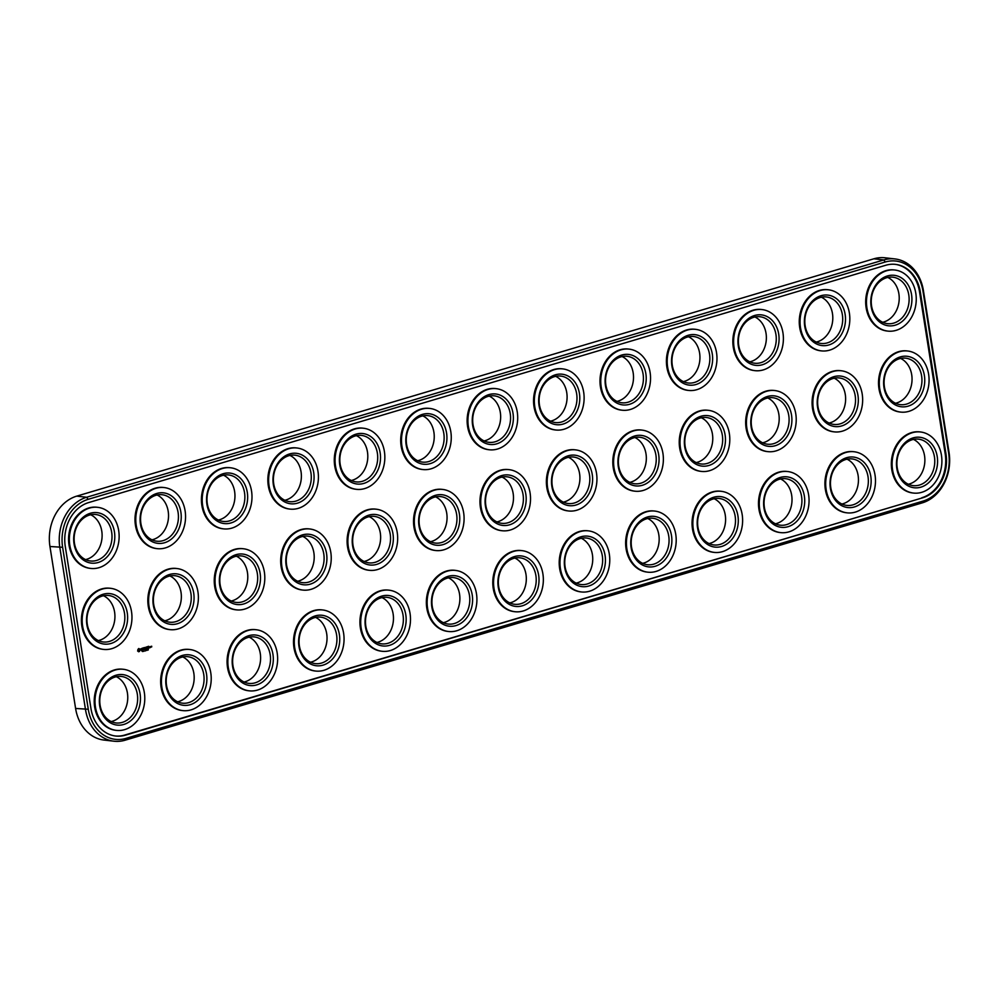 <?xml version="1.0" encoding="UTF-8"?>
<svg xmlns="http://www.w3.org/2000/svg" width="999" height="999" viewBox="0 0 999 999"><rect width="100%" height="100%" fill="white"/><g stroke="black" fill="none" stroke-linecap="round" stroke-linejoin="round"><path stroke-width="1.5" d="M125.137 740.197L922.252 502.872A41.771 33.716 96.5 0 0 949.05 452.497L923.401 290.534A41.771 33.716 96.5 0 0 894.929 258.928A41.771 33.716 96.5 0 0 883.778 259.94L86.651 497.252A41.771 33.716 96.5 0 0 59.853 547.639L85.502 709.59A41.771 33.716 96.5 0 0 113.973 741.208A41.771 33.716 96.5 0 0 125.137 740.197L125.999 738.386L923.113 501.073A39.773 32.093 96.5 0 0 948.638 453.109L922.976 291.146A39.773 32.093 96.5 0 0 885.251 262.013L88.137 499.338A39.773 32.093 96.5 0 0 62.625 547.29L88.274 709.253A39.773 32.093 96.5 0 0 125.999 738.386M894.929 258.928L885.027 257.792A41.771 33.716 96.5 0 0 873.863 258.803L76.748 496.128A41.771 33.716 96.5 0 0 49.95 546.503L75.599 708.466A41.771 33.716 96.5 0 0 104.071 740.072L113.973 741.208M125.487 735.152L922.601 497.827A36.426 29.396 96.5 0 0 945.978 453.896L920.329 291.933A36.426 29.396 96.5 0 0 895.504 264.373A36.426 29.396 96.5 0 0 885.763 265.259L88.649 502.572A36.426 29.396 96.5 0 0 65.285 546.503L90.934 708.466A36.426 29.396 96.5 0 0 115.759 736.038A36.426 29.396 96.5 0 0 125.487 735.152L124.7 735.064A36.426 29.396 96.5 0 1 115.36 735.988M900.623 358.429A23.389 18.881 -83.5 0 1 911.862 382.417A23.389 18.881 -83.5 0 1 895.491 403.259M847.027 459.178A23.389 18.881 -83.5 0 1 858.266 483.179A23.389 18.881 -83.5 0 1 841.895 504.02M913.448 439.398A23.389 18.881 -83.5 0 1 924.687 463.399A23.389 18.881 -83.5 0 1 908.316 484.24M887.799 277.447A23.389 18.881 -83.5 0 1 899.038 301.436A23.389 18.881 -83.5 0 1 882.666 322.277M834.202 378.196A23.389 18.881 -83.5 0 1 845.441 402.197A23.389 18.881 -83.5 0 1 829.07 423.039M821.378 297.215A23.389 18.881 -83.5 0 1 832.617 321.216A23.389 18.881 -83.5 0 1 816.245 342.058M369.218 516.633A23.389 18.881 -83.5 0 1 380.457 540.634A23.389 18.881 -83.5 0 1 364.086 561.475M302.784 536.413A23.389 18.881 -83.5 0 1 314.023 560.414A23.389 18.881 -83.5 0 1 297.652 581.243M382.043 597.614A23.389 18.881 -83.5 0 1 393.281 621.615A23.389 18.881 -83.5 0 1 376.91 642.457M780.594 478.958A23.389 18.881 -83.5 0 1 791.832 502.959A23.389 18.881 -83.5 0 1 775.461 523.788M315.609 617.394A23.389 18.881 -83.5 0 1 326.848 641.395A23.389 18.881 -83.5 0 1 310.477 662.225M754.944 316.995A23.389 18.881 -83.5 0 1 766.183 340.996A23.389 18.881 -83.5 0 1 749.812 361.825M767.769 397.977A23.389 18.881 -83.5 0 1 779.008 421.978A23.389 18.881 -83.5 0 1 762.637 442.807M356.381 435.651A23.389 18.881 -83.5 0 1 367.62 459.652A23.389 18.881 -83.5 0 1 351.261 480.494M289.96 455.432A23.389 18.881 -83.5 0 1 301.198 479.433A23.389 18.881 -83.5 0 1 284.827 500.262M182.755 656.942A23.389 18.881 -83.5 0 1 193.993 680.943A23.389 18.881 -83.5 0 1 177.622 701.785M116.334 676.723A23.389 18.881 -83.5 0 1 127.572 700.724A23.389 18.881 -83.5 0 1 111.201 721.553M169.93 575.961A23.389 18.881 -83.5 0 1 181.169 599.962A23.389 18.881 -83.5 0 1 164.798 620.804M236.363 556.193A23.389 18.881 -83.5 0 1 247.602 580.182A23.389 18.881 -83.5 0 1 231.231 601.023M90.684 514.76A23.389 18.881 -83.5 0 1 101.923 538.761A23.389 18.881 -83.5 0 1 85.552 559.602M249.188 637.175A23.389 18.881 -83.5 0 1 260.427 661.163A23.389 18.881 -83.5 0 1 244.056 682.005M448.464 577.834A23.389 18.881 -83.5 0 1 459.702 601.835A23.389 18.881 -83.5 0 1 443.331 622.677M103.509 595.741A23.389 18.881 -83.5 0 1 114.748 619.742A23.389 18.881 -83.5 0 1 98.377 640.571M157.105 494.98A23.389 18.881 -83.5 0 1 168.344 518.981A23.389 18.881 -83.5 0 1 151.973 539.822M435.639 496.865A23.389 18.881 -83.5 0 1 446.878 520.854A23.389 18.881 -83.5 0 1 430.507 541.695M223.539 475.212A23.389 18.881 -83.5 0 1 234.777 499.2A23.389 18.881 -83.5 0 1 218.406 520.042M422.814 415.884A23.389 18.881 -83.5 0 1 434.053 439.872A23.389 18.881 -83.5 0 1 417.682 460.714M502.06 477.085A23.389 18.881 -83.5 0 1 513.299 501.086A23.389 18.881 -83.5 0 1 496.94 521.915M568.493 457.305A23.389 18.881 -83.5 0 1 579.732 481.306A23.389 18.881 -83.5 0 1 563.361 502.135M514.897 558.066A23.389 18.881 -83.5 0 1 526.136 582.055A23.389 18.881 -83.5 0 1 509.765 602.897M581.318 538.286A23.389 18.881 -83.5 0 1 592.557 562.287A23.389 18.881 -83.5 0 1 576.186 583.116M647.739 518.506A23.389 18.881 -83.5 0 1 658.978 542.507A23.389 18.881 -83.5 0 1 642.619 563.349M714.173 498.738A23.389 18.881 -83.5 0 1 725.411 522.727A23.389 18.881 -83.5 0 1 709.04 543.568M489.235 396.103A23.389 18.881 -83.5 0 1 500.474 420.104A23.389 18.881 -83.5 0 1 484.103 440.934M555.669 376.323A23.389 18.881 -83.5 0 1 566.908 400.324A23.389 18.881 -83.5 0 1 550.536 421.166M622.09 356.543A23.389 18.881 -83.5 0 1 633.329 380.544A23.389 18.881 -83.5 0 1 616.957 401.386M688.523 336.775A23.389 18.881 -83.5 0 1 699.762 360.764A23.389 18.881 -83.5 0 1 683.391 381.606M701.348 417.757A23.389 18.881 -83.5 0 1 712.587 441.745A23.389 18.881 -83.5 0 1 696.216 462.587M634.914 437.525A23.389 18.881 -83.5 0 1 646.153 461.526A23.389 18.881 -83.5 0 1 629.782 482.367M922.601 497.827L124.7 735.064M921.827 497.739A36.426 29.396 96.5 0 0 945.191 453.808L919.542 291.845A36.426 29.396 96.5 0 0 895.116 264.323M896.827 403.808A23.389 18.881 -83.5 0 1 884.602 377.048A23.389 18.881 -83.5 0 1 905.668 358.166A23.389 18.881 -83.5 0 1 921.765 383.554A23.389 18.881 -83.5 0 1 900.349 404.645A23.389 18.881 -83.5 0 1 896.827 403.808M843.218 504.57A23.389 18.881 -83.5 0 1 830.993 477.797A23.389 18.881 -83.5 0 1 852.072 458.928A23.389 18.881 -83.5 0 1 868.168 484.315A23.389 18.881 -83.5 0 1 846.752 505.407A23.389 18.881 -83.5 0 1 843.218 504.57M909.652 484.79A23.389 18.881 -83.5 0 1 897.427 458.029A23.389 18.881 -83.5 0 1 918.493 439.148A23.389 18.881 -83.5 0 1 934.589 464.535A23.389 18.881 -83.5 0 1 913.173 485.626A23.389 18.881 -83.5 0 1 909.652 484.79M883.99 322.827A23.389 18.881 -83.5 0 1 871.765 296.066A23.389 18.881 -83.5 0 1 892.844 277.185A23.389 18.881 -83.5 0 1 908.94 302.572A23.389 18.881 -83.5 0 1 887.524 323.664A23.389 18.881 -83.5 0 1 883.99 322.827M830.394 423.588A23.389 18.881 -83.5 0 1 818.169 396.815A23.389 18.881 -83.5 0 1 839.247 377.947A23.389 18.881 -83.5 0 1 855.344 403.334A23.389 18.881 -83.5 0 1 833.928 424.425A23.389 18.881 -83.5 0 1 830.394 423.588M817.569 342.607A23.389 18.881 -83.5 0 1 805.344 315.834A23.389 18.881 -83.5 0 1 826.423 296.965A23.389 18.881 -83.5 0 1 842.519 322.352A23.389 18.881 -83.5 0 1 821.103 343.444A23.389 18.881 -83.5 0 1 817.569 342.607M365.409 562.025A23.389 18.881 -83.5 0 1 353.184 535.252A23.389 18.881 -83.5 0 1 374.263 516.383A23.389 18.881 -83.5 0 1 390.359 541.77A23.389 18.881 -83.5 0 1 368.943 562.862A23.389 18.881 -83.5 0 1 365.409 562.025M298.988 581.805A23.389 18.881 -83.5 0 1 286.763 555.032A23.389 18.881 -83.5 0 1 307.829 536.151A23.389 18.881 -83.5 0 1 323.926 561.538A23.389 18.881 -83.5 0 1 302.51 582.642A23.389 18.881 -83.5 0 1 298.988 581.805M378.234 643.006A23.389 18.881 -83.5 0 1 366.009 616.233A23.389 18.881 -83.5 0 1 387.088 597.352A23.389 18.881 -83.5 0 1 403.184 622.752A23.389 18.881 -83.5 0 1 381.768 643.843A23.389 18.881 -83.5 0 1 378.234 643.006M776.797 524.35A23.389 18.881 -83.5 0 1 764.572 497.577A23.389 18.881 -83.5 0 1 785.639 478.696A23.389 18.881 -83.5 0 1 801.735 504.083A23.389 18.881 -83.5 0 1 780.319 525.187A23.389 18.881 -83.5 0 1 776.797 524.35M311.813 662.787A23.389 18.881 -83.5 0 1 299.588 636.013A23.389 18.881 -83.5 0 1 320.654 617.132A23.389 18.881 -83.5 0 1 336.75 642.519A23.389 18.881 -83.5 0 1 315.334 663.623A23.389 18.881 -83.5 0 1 311.813 662.787M751.148 362.387A23.389 18.881 -83.5 0 1 738.923 335.614A23.389 18.881 -83.5 0 1 759.989 316.733A23.389 18.881 -83.5 0 1 776.086 342.133A23.389 18.881 -83.5 0 1 754.67 363.224A23.389 18.881 -83.5 0 1 751.148 362.387M763.973 443.369A23.389 18.881 -83.5 0 1 751.748 416.595A23.389 18.881 -83.5 0 1 772.814 397.714A23.389 18.881 -83.5 0 1 788.91 423.101A23.389 18.881 -83.5 0 1 767.494 444.205A23.389 18.881 -83.5 0 1 763.973 443.369M352.585 481.043A23.389 18.881 -83.5 0 1 340.359 454.27A23.389 18.881 -83.5 0 1 361.438 435.402A23.389 18.881 -83.5 0 1 377.522 460.789A23.389 18.881 -83.5 0 1 356.119 481.88A23.389 18.881 -83.5 0 1 352.585 481.043M286.151 500.824A23.389 18.881 -83.5 0 1 273.926 474.05A23.389 18.881 -83.5 0 1 295.005 455.169A23.389 18.881 -83.5 0 1 311.101 480.556A23.389 18.881 -83.5 0 1 289.685 501.66A23.389 18.881 -83.5 0 1 286.151 500.824M178.958 702.334A23.389 18.881 -83.5 0 1 166.733 675.561A23.389 18.881 -83.5 0 1 187.8 656.693A23.389 18.881 -83.5 0 1 203.896 682.08A23.389 18.881 -83.5 0 1 182.48 703.171A23.389 18.881 -83.5 0 1 178.958 702.334M112.525 722.115A23.389 18.881 -83.5 0 1 100.3 695.341A23.389 18.881 -83.5 0 1 121.379 676.46A23.389 18.881 -83.5 0 1 137.475 701.847A23.389 18.881 -83.5 0 1 116.059 722.951A23.389 18.881 -83.5 0 1 112.525 722.115M166.134 621.353A23.389 18.881 -83.5 0 1 153.908 594.58A23.389 18.881 -83.5 0 1 174.975 575.711A23.389 18.881 -83.5 0 1 191.071 601.098A23.389 18.881 -83.5 0 1 169.655 622.19A23.389 18.881 -83.5 0 1 166.134 621.353M232.555 601.573A23.389 18.881 -83.5 0 1 220.329 574.812A23.389 18.881 -83.5 0 1 241.408 555.931A23.389 18.881 -83.5 0 1 257.505 581.318A23.389 18.881 -83.5 0 1 236.089 602.409A23.389 18.881 -83.5 0 1 232.555 601.573M86.876 560.152A23.389 18.881 -83.5 0 1 74.65 533.379A23.389 18.881 -83.5 0 1 95.729 514.51A23.389 18.881 -83.5 0 1 111.826 539.897A23.389 18.881 -83.5 0 1 90.41 560.988A23.389 18.881 -83.5 0 1 86.876 560.152M245.379 682.554A23.389 18.881 -83.5 0 1 233.154 655.794A23.389 18.881 -83.5 0 1 254.233 636.912A23.389 18.881 -83.5 0 1 270.329 662.3A23.389 18.881 -83.5 0 1 248.913 683.391A23.389 18.881 -83.5 0 1 245.379 682.554M444.667 623.226A23.389 18.881 -83.5 0 1 432.442 596.465A23.389 18.881 -83.5 0 1 453.509 577.584A23.389 18.881 -83.5 0 1 469.605 602.971A23.389 18.881 -83.5 0 1 448.189 624.063A23.389 18.881 -83.5 0 1 444.667 623.226M99.7 641.133A23.389 18.881 -83.5 0 1 87.475 614.36A23.389 18.881 -83.5 0 1 108.554 595.479A23.389 18.881 -83.5 0 1 124.65 620.879A23.389 18.881 -83.5 0 1 103.234 641.97A23.389 18.881 -83.5 0 1 99.7 641.133M153.309 540.372A23.389 18.881 -83.5 0 1 141.084 513.611A23.389 18.881 -83.5 0 1 162.15 494.73A23.389 18.881 -83.5 0 1 178.247 520.117A23.389 18.881 -83.5 0 1 156.831 541.208A23.389 18.881 -83.5 0 1 153.309 540.372M431.83 542.245A23.389 18.881 -83.5 0 1 419.605 515.484A23.389 18.881 -83.5 0 1 440.684 496.603A23.389 18.881 -83.5 0 1 456.78 521.99A23.389 18.881 -83.5 0 1 435.364 543.081A23.389 18.881 -83.5 0 1 431.83 542.245M219.73 520.604A23.389 18.881 -83.5 0 1 207.505 493.831A23.389 18.881 -83.5 0 1 228.584 474.95A23.389 18.881 -83.5 0 1 244.68 500.337A23.389 18.881 -83.5 0 1 223.264 521.441A23.389 18.881 -83.5 0 1 219.73 520.604M419.006 461.263A23.389 18.881 -83.5 0 1 406.78 434.503A23.389 18.881 -83.5 0 1 427.859 415.621A23.389 18.881 -83.5 0 1 443.956 441.009A23.389 18.881 -83.5 0 1 422.54 462.1A23.389 18.881 -83.5 0 1 419.006 461.263M498.264 522.477A23.389 18.881 -83.5 0 1 486.038 495.704A23.389 18.881 -83.5 0 1 507.117 476.823A23.389 18.881 -83.5 0 1 523.201 502.21A23.389 18.881 -83.5 0 1 501.798 523.314A23.389 18.881 -83.5 0 1 498.264 522.477M564.685 502.697A23.389 18.881 -83.5 0 1 552.459 475.924A23.389 18.881 -83.5 0 1 573.538 457.043A23.389 18.881 -83.5 0 1 589.635 482.442A23.389 18.881 -83.5 0 1 568.219 503.533A23.389 18.881 -83.5 0 1 564.685 502.697M511.088 603.446A23.389 18.881 -83.5 0 1 498.863 576.685A23.389 18.881 -83.5 0 1 519.942 557.804A23.389 18.881 -83.5 0 1 536.038 583.191A23.389 18.881 -83.5 0 1 514.622 604.283A23.389 18.881 -83.5 0 1 511.088 603.446M577.509 583.678A23.389 18.881 -83.5 0 1 565.284 556.905A23.389 18.881 -83.5 0 1 586.363 538.024A23.389 18.881 -83.5 0 1 602.459 563.411A23.389 18.881 -83.5 0 1 581.043 584.515A23.389 18.881 -83.5 0 1 577.509 583.678M643.943 563.898A23.389 18.881 -83.5 0 1 631.718 537.125A23.389 18.881 -83.5 0 1 652.797 518.256A23.389 18.881 -83.5 0 1 668.88 543.643A23.389 18.881 -83.5 0 1 647.477 564.735A23.389 18.881 -83.5 0 1 643.943 563.898M710.364 544.118A23.389 18.881 -83.5 0 1 698.139 517.357A23.389 18.881 -83.5 0 1 719.218 498.476A23.389 18.881 -83.5 0 1 735.314 523.863A23.389 18.881 -83.5 0 1 713.898 544.954A23.389 18.881 -83.5 0 1 710.364 544.118M485.439 441.496A23.389 18.881 -83.5 0 1 473.214 414.722A23.389 18.881 -83.5 0 1 494.28 395.841A23.389 18.881 -83.5 0 1 510.377 421.228A23.389 18.881 -83.5 0 1 488.961 442.332A23.389 18.881 -83.5 0 1 485.439 441.496M551.86 421.715A23.389 18.881 -83.5 0 1 539.635 394.942A23.389 18.881 -83.5 0 1 560.714 376.074A23.389 18.881 -83.5 0 1 576.81 401.461A23.389 18.881 -83.5 0 1 555.394 422.552A23.389 18.881 -83.5 0 1 551.86 421.715M618.294 401.935A23.389 18.881 -83.5 0 1 606.068 375.174A23.389 18.881 -83.5 0 1 627.135 356.293A23.389 18.881 -83.5 0 1 643.231 381.68A23.389 18.881 -83.5 0 1 621.815 402.772A23.389 18.881 -83.5 0 1 618.294 401.935M684.715 382.167A23.389 18.881 -83.5 0 1 672.489 355.394A23.389 18.881 -83.5 0 1 693.568 336.513A23.389 18.881 -83.5 0 1 709.665 361.9A23.389 18.881 -83.5 0 1 688.249 383.004A23.389 18.881 -83.5 0 1 684.715 382.167M697.539 463.136A23.389 18.881 -83.5 0 1 685.314 436.376A23.389 18.881 -83.5 0 1 706.393 417.495A23.389 18.881 -83.5 0 1 722.489 442.882A23.389 18.881 -83.5 0 1 701.073 463.973A23.389 18.881 -83.5 0 1 697.539 463.136M631.118 482.917A23.389 18.881 -83.5 0 1 618.893 456.143A23.389 18.881 -83.5 0 1 639.959 437.275A23.389 18.881 -83.5 0 1 656.056 462.662A23.389 18.881 -83.5 0 1 634.64 483.753A23.389 18.881 -83.5 0 1 631.118 482.917M116.009 730.344A30.744 24.813 -83.5 0 1 115.609 730.294A30.744 24.813 -83.5 0 1 110.976 729.195A30.744 24.813 -83.5 0 1 94.905 694.018A30.744 24.813 -83.5 0 1 122.602 669.205A30.744 24.813 -83.5 0 1 123.002 669.255M182.43 710.564A30.744 24.813 -83.5 0 1 182.043 710.526A30.744 24.813 -83.5 0 1 177.397 709.427A30.744 24.813 -83.5 0 1 161.338 674.238A30.744 24.813 -83.5 0 1 189.036 649.425A30.744 24.813 -83.5 0 1 189.423 649.475M248.863 690.784A30.744 24.813 -83.5 0 1 248.464 690.746A30.744 24.813 -83.5 0 1 243.831 689.647A30.744 24.813 -83.5 0 1 227.76 654.457A30.744 24.813 -83.5 0 1 255.457 629.657A30.744 24.813 -83.5 0 1 255.856 629.695M315.284 671.003A30.744 24.813 -83.5 0 1 314.897 670.966A30.744 24.813 -83.5 0 1 310.252 669.867A30.744 24.813 -83.5 0 1 294.193 634.69A30.744 24.813 -83.5 0 1 321.89 609.877A30.744 24.813 -83.5 0 1 322.277 609.927M381.718 651.236A30.744 24.813 -83.5 0 1 381.318 651.186A30.744 24.813 -83.5 0 1 376.685 650.087A30.744 24.813 -83.5 0 1 360.614 614.909A30.744 24.813 -83.5 0 1 388.311 590.097A30.744 24.813 -83.5 0 1 388.698 590.147M448.139 631.455A30.744 24.813 -83.5 0 1 447.752 631.418A30.744 24.813 -83.5 0 1 443.106 630.319A30.744 24.813 -83.5 0 1 427.048 595.129A30.744 24.813 -83.5 0 1 454.745 570.317A30.744 24.813 -83.5 0 1 455.132 570.367M137.899 649.462L138.774 648.501L139.935 649.213L139.498 651.51L137.65 651.086L137.899 649.462M142.67 651.548L142.445 650.911L142.582 651.548M142.033 651.248L142.67 651.448M143.794 651.36L143.269 650.661L143.794 651.36M145.055 650.986L145.017 650.149L145.055 650.986M145.617 650.062L145.642 650.811L145.429 650.074M146.766 650.386L146.478 649.687L146.678 650.374M147.028 650.399L147.128 649.512L147.028 650.399M148.189 650.049L148.289 649.175L148.189 650.049M141.683 649.562L140.634 648.925L141.633 648.601L140.809 648.988L141.833 649.375L141.234 650.349L141.833 649.375M142.557 649.85L141.821 648.413L142.845 648.014L142.557 649.85M143.419 649.6L143.169 648.014L144.031 647.652L143.556 649.45L144.38 649.313L143.419 649.6L144.318 649.437M144.443 647.614L145.242 648.438L144.568 647.552M145.155 648.626L145.742 647.252L145.991 648.826L145.642 647.664L145.292 648.726L144.643 647.951L144.78 649.3L144.493 647.527M146.254 647.202L147.053 646.865L146.254 647.202L147.015 647.702L146.428 648.801L146.079 647.152L147.053 646.865M147.552 648.363L147.365 646.665L147.552 648.363M150.187 646.653L149.875 647.777L150.187 646.653M150.562 647.477L150.899 646.44L150.562 647.477M147.989 646.69L148.776 646.341L147.989 646.69L148.739 647.19L148.202 648.076L148.963 648.051L148.064 648.214L147.815 646.64L148.564 646.303M151.224 646.952L151.686 646.203L151.711 646.915M514.572 611.675A30.744 24.813 -83.5 0 1 514.173 611.638A30.744 24.813 -83.5 0 1 509.54 610.539A30.744 24.813 -83.5 0 1 493.469 575.362A30.744 24.813 -83.5 0 1 521.166 550.549A30.744 24.813 -83.5 0 1 521.553 550.599M580.993 591.908A30.744 24.813 -83.5 0 1 580.606 591.858A30.744 24.813 -83.5 0 1 575.961 590.759A30.744 24.813 -83.5 0 1 559.89 555.581A30.744 24.813 -83.5 0 1 587.587 530.769A30.744 24.813 -83.5 0 1 587.986 530.819M647.414 572.127A30.744 24.813 -83.5 0 1 647.027 572.09A30.744 24.813 -83.5 0 1 642.382 570.991A30.744 24.813 -83.5 0 1 626.323 535.801A30.744 24.813 -83.5 0 1 654.02 510.988A30.744 24.813 -83.5 0 1 654.407 511.038M713.848 552.347A30.744 24.813 -83.5 0 1 713.448 552.31A30.744 24.813 -83.5 0 1 708.815 551.211A30.744 24.813 -83.5 0 1 692.744 516.021A30.744 24.813 -83.5 0 1 720.441 491.221A30.744 24.813 -83.5 0 1 720.841 491.258M780.269 532.567A30.744 24.813 -83.5 0 1 779.882 532.529A30.744 24.813 -83.5 0 1 775.236 531.431A30.744 24.813 -83.5 0 1 759.178 496.253A30.744 24.813 -83.5 0 1 786.875 471.441A30.744 24.813 -83.5 0 1 787.262 471.491M846.702 512.799A30.744 24.813 -83.5 0 1 846.303 512.749A30.744 24.813 -83.5 0 1 841.67 511.65A30.744 24.813 -83.5 0 1 825.599 476.473A30.744 24.813 -83.5 0 1 853.296 451.66A30.744 24.813 -83.5 0 1 853.695 451.71M913.123 493.019A30.744 24.813 -83.5 0 1 912.736 492.982A30.744 24.813 -83.5 0 1 908.091 491.883A30.744 24.813 -83.5 0 1 892.032 456.693A30.744 24.813 -83.5 0 1 919.729 431.88A30.744 24.813 -83.5 0 1 920.116 431.93M501.735 530.694A30.744 24.813 -83.5 0 1 501.348 530.656A30.744 24.813 -83.5 0 1 496.703 529.557A30.744 24.813 -83.5 0 1 480.644 494.38A30.744 24.813 -83.5 0 1 508.341 469.567A30.744 24.813 -83.5 0 1 508.728 469.617M568.169 510.926A30.744 24.813 -83.5 0 1 567.769 510.876A30.744 24.813 -83.5 0 1 563.136 509.777A30.744 24.813 -83.5 0 1 547.065 474.6A30.744 24.813 -83.5 0 1 574.762 449.787A30.744 24.813 -83.5 0 1 575.162 449.837M634.59 491.146A30.744 24.813 -83.5 0 1 634.203 491.108A30.744 24.813 -83.5 0 1 629.557 490.01A30.744 24.813 -83.5 0 1 613.498 454.82A30.744 24.813 -83.5 0 1 641.196 430.007A30.744 24.813 -83.5 0 1 641.583 430.057M701.023 471.366A30.744 24.813 -83.5 0 1 700.624 471.328A30.744 24.813 -83.5 0 1 695.991 470.229A30.744 24.813 -83.5 0 1 679.919 435.052A30.744 24.813 -83.5 0 1 707.617 410.239A30.744 24.813 -83.5 0 1 708.016 410.289M767.444 451.598A30.744 24.813 -83.5 0 1 767.057 451.548A30.744 24.813 -83.5 0 1 762.412 450.449A30.744 24.813 -83.5 0 1 746.353 415.272A30.744 24.813 -83.5 0 1 774.05 390.459A30.744 24.813 -83.5 0 1 774.437 390.509M833.878 431.818A30.744 24.813 -83.5 0 1 833.478 431.78A30.744 24.813 -83.5 0 1 828.845 430.681A30.744 24.813 -83.5 0 1 812.774 395.492A30.744 24.813 -83.5 0 1 840.471 370.679A30.744 24.813 -83.5 0 1 840.858 370.729M900.299 412.038A30.744 24.813 -83.5 0 1 899.912 412A30.744 24.813 -83.5 0 1 895.266 410.901A30.744 24.813 -83.5 0 1 879.207 375.711A30.744 24.813 -83.5 0 1 906.905 350.911A30.744 24.813 -83.5 0 1 907.292 350.949M103.184 649.362A30.744 24.813 -83.5 0 1 102.785 649.313A30.744 24.813 -83.5 0 1 98.152 648.214A30.744 24.813 -83.5 0 1 82.08 613.036A30.744 24.813 -83.5 0 1 109.778 588.224A30.744 24.813 -83.5 0 1 110.177 588.274M169.605 629.582A30.744 24.813 -83.5 0 1 169.218 629.545A30.744 24.813 -83.5 0 1 164.573 628.446A30.744 24.813 -83.5 0 1 148.514 593.256A30.744 24.813 -83.5 0 1 176.211 568.443A30.744 24.813 -83.5 0 1 176.598 568.493M236.039 609.802A30.744 24.813 -83.5 0 1 235.639 609.765A30.744 24.813 -83.5 0 1 231.006 608.666A30.744 24.813 -83.5 0 1 214.935 573.488A30.744 24.813 -83.5 0 1 242.632 548.676A30.744 24.813 -83.5 0 1 243.019 548.726M302.46 590.034A30.744 24.813 -83.5 0 1 302.073 589.984A30.744 24.813 -83.5 0 1 297.427 588.886A30.744 24.813 -83.5 0 1 281.368 553.708A30.744 24.813 -83.5 0 1 309.066 528.896A30.744 24.813 -83.5 0 1 309.453 528.946M368.893 570.254A30.744 24.813 -83.5 0 1 368.494 570.217A30.744 24.813 -83.5 0 1 363.861 569.118A30.744 24.813 -83.5 0 1 347.789 533.928A30.744 24.813 -83.5 0 1 375.487 509.115A30.744 24.813 -83.5 0 1 375.874 509.165M435.314 550.474A30.744 24.813 -83.5 0 1 434.927 550.437A30.744 24.813 -83.5 0 1 430.282 549.338A30.744 24.813 -83.5 0 1 414.21 514.148A30.744 24.813 -83.5 0 1 441.908 489.348A30.744 24.813 -83.5 0 1 442.307 489.385M90.36 568.381A30.744 24.813 -83.5 0 1 89.96 568.344A30.744 24.813 -83.5 0 1 85.327 567.232A30.744 24.813 -83.5 0 1 69.256 532.055A30.744 24.813 -83.5 0 1 96.953 507.242A30.744 24.813 -83.5 0 1 97.34 507.292M156.781 548.601A30.744 24.813 -83.5 0 1 156.393 548.563A30.744 24.813 -83.5 0 1 151.748 547.464A30.744 24.813 -83.5 0 1 135.689 512.275A30.744 24.813 -83.5 0 1 163.386 487.462A30.744 24.813 -83.5 0 1 163.774 487.512M223.214 528.821A30.744 24.813 -83.5 0 1 222.814 528.783A30.744 24.813 -83.5 0 1 218.182 527.684A30.744 24.813 -83.5 0 1 202.11 492.507A30.744 24.813 -83.5 0 1 229.807 467.694A30.744 24.813 -83.5 0 1 230.195 467.744M289.635 509.053A30.744 24.813 -83.5 0 1 289.248 509.003A30.744 24.813 -83.5 0 1 284.603 507.904A30.744 24.813 -83.5 0 1 268.531 472.727A30.744 24.813 -83.5 0 1 296.228 447.914A30.744 24.813 -83.5 0 1 296.628 447.964M356.056 489.273A30.744 24.813 -83.5 0 1 355.669 489.235A30.744 24.813 -83.5 0 1 351.024 488.136A30.744 24.813 -83.5 0 1 334.965 452.947A30.744 24.813 -83.5 0 1 362.662 428.134A30.744 24.813 -83.5 0 1 363.049 428.184M422.49 469.493A30.744 24.813 -83.5 0 1 422.09 469.455A30.744 24.813 -83.5 0 1 417.457 468.356A30.744 24.813 -83.5 0 1 401.386 433.166A30.744 24.813 -83.5 0 1 429.083 408.366A30.744 24.813 -83.5 0 1 429.483 408.416M488.911 449.725A30.744 24.813 -83.5 0 1 488.523 449.675A30.744 24.813 -83.5 0 1 483.878 448.576A30.744 24.813 -83.5 0 1 467.819 413.399A30.744 24.813 -83.5 0 1 495.516 388.586A30.744 24.813 -83.5 0 1 495.904 388.636M555.344 429.945A30.744 24.813 -83.5 0 1 554.944 429.907A30.744 24.813 -83.5 0 1 550.312 428.796A30.744 24.813 -83.5 0 1 534.24 393.618A30.744 24.813 -83.5 0 1 561.938 368.806A30.744 24.813 -83.5 0 1 562.337 368.856M621.765 410.164A30.744 24.813 -83.5 0 1 621.378 410.127A30.744 24.813 -83.5 0 1 616.733 409.028A30.744 24.813 -83.5 0 1 600.674 373.838A30.744 24.813 -83.5 0 1 628.371 349.026A30.744 24.813 -83.5 0 1 628.758 349.076M688.199 390.384A30.744 24.813 -83.5 0 1 687.799 390.347A30.744 24.813 -83.5 0 1 683.166 389.248A30.744 24.813 -83.5 0 1 667.095 354.071A30.744 24.813 -83.5 0 1 694.792 329.258A30.744 24.813 -83.5 0 1 695.179 329.308M754.62 370.617A30.744 24.813 -83.5 0 1 754.233 370.567A30.744 24.813 -83.5 0 1 749.587 369.468A30.744 24.813 -83.5 0 1 733.528 334.29A30.744 24.813 -83.5 0 1 761.226 309.478A30.744 24.813 -83.5 0 1 761.613 309.528M821.053 350.836A30.744 24.813 -83.5 0 1 820.654 350.799A30.744 24.813 -83.5 0 1 816.021 349.7A30.744 24.813 -83.5 0 1 799.949 314.51A30.744 24.813 -83.5 0 1 827.647 289.698A30.744 24.813 -83.5 0 1 828.034 289.747M887.474 331.056A30.744 24.813 -83.5 0 1 887.087 331.019A30.744 24.813 -83.5 0 1 882.442 329.92A30.744 24.813 -83.5 0 1 866.37 294.73A30.744 24.813 -83.5 0 1 894.068 269.93A30.744 24.813 -83.5 0 1 894.467 269.98M897.464 405.869A25.4 20.492 -83.5 0 1 890.708 363.224A25.4 20.492 -83.5 0 1 924.387 375.524A25.4 20.492 -83.5 0 1 897.464 405.869M843.868 506.63A25.4 20.492 -83.5 0 1 837.112 463.986A25.4 20.492 -83.5 0 1 870.778 476.286A25.4 20.492 -83.5 0 1 843.868 506.63M910.289 486.85A25.4 20.492 -83.5 0 1 903.546 444.205A25.4 20.492 -83.5 0 1 937.212 456.506A25.4 20.492 -83.5 0 1 910.289 486.85M884.639 324.887A25.4 20.492 -83.5 0 1 877.884 282.242A25.4 20.492 -83.5 0 1 911.55 294.555A25.4 20.492 -83.5 0 1 884.639 324.887M831.043 425.649A25.4 20.492 -83.5 0 1 824.287 383.004A25.4 20.492 -83.5 0 1 857.954 395.304A25.4 20.492 -83.5 0 1 831.043 425.649M818.218 344.667A25.4 20.492 -83.5 0 1 811.463 302.023A25.4 20.492 -83.5 0 1 845.129 314.323A25.4 20.492 -83.5 0 1 818.218 344.667M366.059 564.085A25.4 20.492 -83.5 0 1 359.303 521.441A25.4 20.492 -83.5 0 1 392.969 533.741A25.4 20.492 -83.5 0 1 366.059 564.085M299.625 583.853A25.4 20.492 -83.5 0 1 292.869 541.221A25.4 20.492 -83.5 0 1 326.548 553.521A25.4 20.492 -83.5 0 1 299.625 583.853M378.883 645.054A25.4 20.492 -83.5 0 1 372.127 602.422A25.4 20.492 -83.5 0 1 405.794 614.722A25.4 20.492 -83.5 0 1 378.883 645.054M777.434 526.398A25.4 20.492 -83.5 0 1 770.691 483.766A25.4 20.492 -83.5 0 1 804.357 496.066A25.4 20.492 -83.5 0 1 777.434 526.398M312.45 664.834A25.4 20.492 -83.5 0 1 305.706 622.202A25.4 20.492 -83.5 0 1 339.373 634.502A25.4 20.492 -83.5 0 1 312.45 664.834M751.785 364.435A25.4 20.492 -83.5 0 1 745.029 321.803A25.4 20.492 -83.5 0 1 778.708 334.103A25.4 20.492 -83.5 0 1 751.785 364.435M764.61 445.417A25.4 20.492 -83.5 0 1 757.866 402.784A25.4 20.492 -83.5 0 1 791.533 415.084A25.4 20.492 -83.5 0 1 764.61 445.417M353.234 483.104A25.4 20.492 -83.5 0 1 346.478 440.459A25.4 20.492 -83.5 0 1 380.144 452.759A25.4 20.492 -83.5 0 1 353.234 483.104M286.8 502.872A25.4 20.492 -83.5 0 1 280.045 460.239A25.4 20.492 -83.5 0 1 313.711 472.539A25.4 20.492 -83.5 0 1 286.8 502.872M179.595 704.395A25.4 20.492 -83.5 0 1 172.852 661.75A25.4 20.492 -83.5 0 1 206.518 674.05A25.4 20.492 -83.5 0 1 179.595 704.395M113.174 724.163A25.4 20.492 -83.5 0 1 106.418 681.53A25.4 20.492 -83.5 0 1 140.085 693.83A25.4 20.492 -83.5 0 1 113.174 724.163M166.771 623.413A25.4 20.492 -83.5 0 1 160.027 580.769A25.4 20.492 -83.5 0 1 193.694 593.069A25.4 20.492 -83.5 0 1 166.771 623.413M233.204 603.633A25.4 20.492 -83.5 0 1 226.448 560.988A25.4 20.492 -83.5 0 1 260.115 573.301A25.4 20.492 -83.5 0 1 233.204 603.633M87.525 562.212A25.4 20.492 -83.5 0 1 80.769 519.567A25.4 20.492 -83.5 0 1 114.435 531.868A25.4 20.492 -83.5 0 1 87.525 562.212M246.029 684.615A25.4 20.492 -83.5 0 1 239.273 641.97A25.4 20.492 -83.5 0 1 272.939 654.27A25.4 20.492 -83.5 0 1 246.029 684.615M445.304 625.287A25.4 20.492 -83.5 0 1 438.549 582.642A25.4 20.492 -83.5 0 1 472.227 594.942A25.4 20.492 -83.5 0 1 445.304 625.287M100.35 643.181A25.4 20.492 -83.5 0 1 93.594 600.549A25.4 20.492 -83.5 0 1 127.26 612.849A25.4 20.492 -83.5 0 1 100.35 643.181M153.946 542.432A25.4 20.492 -83.5 0 1 147.19 499.787A25.4 20.492 -83.5 0 1 180.869 512.087A25.4 20.492 -83.5 0 1 153.946 542.432M432.48 544.305A25.4 20.492 -83.5 0 1 425.724 501.66A25.4 20.492 -83.5 0 1 459.39 513.961A25.4 20.492 -83.5 0 1 432.48 544.305M220.379 522.652A25.4 20.492 -83.5 0 1 213.624 480.019A25.4 20.492 -83.5 0 1 247.29 492.32A25.4 20.492 -83.5 0 1 220.379 522.652M419.655 463.324A25.4 20.492 -83.5 0 1 412.899 420.679A25.4 20.492 -83.5 0 1 446.565 432.992A25.4 20.492 -83.5 0 1 419.655 463.324M498.913 524.525A25.4 20.492 -83.5 0 1 492.157 481.893A25.4 20.492 -83.5 0 1 525.824 494.193A25.4 20.492 -83.5 0 1 498.913 524.525M565.334 504.745A25.4 20.492 -83.5 0 1 558.578 462.112A25.4 20.492 -83.5 0 1 592.245 474.413A25.4 20.492 -83.5 0 1 565.334 504.745M511.738 605.506A25.4 20.492 -83.5 0 1 504.982 562.862A25.4 20.492 -83.5 0 1 538.648 575.174A25.4 20.492 -83.5 0 1 511.738 605.506M578.159 585.726A25.4 20.492 -83.5 0 1 571.403 543.094A25.4 20.492 -83.5 0 1 605.069 555.394A25.4 20.492 -83.5 0 1 578.159 585.726M644.592 565.958A25.4 20.492 -83.5 0 1 637.837 523.314A25.4 20.492 -83.5 0 1 671.503 535.614A25.4 20.492 -83.5 0 1 644.592 565.958M711.013 546.178A25.4 20.492 -83.5 0 1 704.258 503.533A25.4 20.492 -83.5 0 1 737.924 515.834A25.4 20.492 -83.5 0 1 711.013 546.178M486.076 443.544A25.4 20.492 -83.5 0 1 479.333 400.911A25.4 20.492 -83.5 0 1 512.999 413.211A25.4 20.492 -83.5 0 1 486.076 443.544M552.509 423.776A25.4 20.492 -83.5 0 1 545.754 381.131A25.4 20.492 -83.5 0 1 579.42 393.431A25.4 20.492 -83.5 0 1 552.509 423.776M618.93 403.996A25.4 20.492 -83.5 0 1 612.187 361.351A25.4 20.492 -83.5 0 1 645.854 373.651A25.4 20.492 -83.5 0 1 618.93 403.996M685.364 384.215A25.4 20.492 -83.5 0 1 678.608 341.583A25.4 20.492 -83.5 0 1 712.275 353.883A25.4 20.492 -83.5 0 1 685.364 384.215M698.189 465.197A25.4 20.492 -83.5 0 1 691.433 422.552A25.4 20.492 -83.5 0 1 725.099 434.865A25.4 20.492 -83.5 0 1 698.189 465.197M631.755 484.977A25.4 20.492 -83.5 0 1 625.012 442.332A25.4 20.492 -83.5 0 1 658.678 454.632A25.4 20.492 -83.5 0 1 631.755 484.977M111.763 729.282A30.744 24.813 -83.5 0 1 95.692 694.105A30.744 24.813 -83.5 0 1 123.389 669.293A30.744 24.813 -83.5 0 1 144.543 702.659A30.744 24.813 -83.5 0 1 116.396 730.381A30.744 24.813 -83.5 0 1 111.763 729.282M178.184 709.515A30.744 24.813 -83.5 0 1 162.125 674.325A30.744 24.813 -83.5 0 1 189.822 649.512A30.744 24.813 -83.5 0 1 210.976 682.891A30.744 24.813 -83.5 0 1 182.829 710.614A30.744 24.813 -83.5 0 1 178.184 709.515M244.618 689.735A30.744 24.813 -83.5 0 1 228.546 654.557A30.744 24.813 -83.5 0 1 256.243 629.745A30.744 24.813 -83.5 0 1 277.397 663.111A30.744 24.813 -83.5 0 1 249.25 690.833A30.744 24.813 -83.5 0 1 244.618 689.735M311.039 669.954A30.744 24.813 -83.5 0 1 294.967 634.777A30.744 24.813 -83.5 0 1 322.665 609.964A30.744 24.813 -83.5 0 1 343.818 643.331A30.744 24.813 -83.5 0 1 315.684 671.053A30.744 24.813 -83.5 0 1 311.039 669.954M377.472 650.187A30.744 24.813 -83.5 0 1 361.401 614.997A30.744 24.813 -83.5 0 1 389.098 590.184A30.744 24.813 -83.5 0 1 410.252 623.551A30.744 24.813 -83.5 0 1 382.105 651.286A30.744 24.813 -83.5 0 1 377.472 650.187M443.893 630.406A30.744 24.813 -83.5 0 1 427.822 595.217A30.744 24.813 -83.5 0 1 455.519 570.417A30.744 24.813 -83.5 0 1 476.673 603.783A30.744 24.813 -83.5 0 1 448.526 631.505A30.744 24.813 -83.5 0 1 443.893 630.406M138.549 651.773L139.922 650.324L138.836 648.501M141.633 649.362L140.847 649.25M141.846 648.438L142.482 648.326M148.077 648.226L148.963 648.051M510.314 610.626A30.744 24.813 -83.5 0 1 494.255 575.449A30.744 24.813 -83.5 0 1 521.953 550.636A30.744 24.813 -83.5 0 1 543.106 584.003A30.744 24.813 -83.5 0 1 514.96 611.725A30.744 24.813 -83.5 0 1 510.314 610.626M576.748 590.846A30.744 24.813 -83.5 0 1 560.676 555.669A30.744 24.813 -83.5 0 1 588.374 530.856A30.744 24.813 -83.5 0 1 609.527 564.223A30.744 24.813 -83.5 0 1 581.381 591.957A30.744 24.813 -83.5 0 1 576.748 590.846M643.169 571.078A30.744 24.813 -83.5 0 1 627.11 535.889A30.744 24.813 -83.5 0 1 654.807 511.076A30.744 24.813 -83.5 0 1 675.961 544.455A30.744 24.813 -83.5 0 1 647.814 572.177A30.744 24.813 -83.5 0 1 643.169 571.078M709.602 551.298A30.744 24.813 -83.5 0 1 693.531 516.121A30.744 24.813 -83.5 0 1 721.228 491.308A30.744 24.813 -83.5 0 1 742.382 524.675A30.744 24.813 -83.5 0 1 714.235 552.397A30.744 24.813 -83.5 0 1 709.602 551.298M776.023 531.518A30.744 24.813 -83.5 0 1 759.964 496.341A30.744 24.813 -83.5 0 1 787.662 471.528A30.744 24.813 -83.5 0 1 808.815 504.895A30.744 24.813 -83.5 0 1 780.669 532.617A30.744 24.813 -83.5 0 1 776.023 531.518M842.457 511.75A30.744 24.813 -83.5 0 1 826.385 476.56A30.744 24.813 -83.5 0 1 854.083 451.748A30.744 24.813 -83.5 0 1 875.236 485.114A30.744 24.813 -83.5 0 1 847.09 512.849A30.744 24.813 -83.5 0 1 842.457 511.75M908.878 491.97A30.744 24.813 -83.5 0 1 892.806 456.78A30.744 24.813 -83.5 0 1 920.504 431.98A30.744 24.813 -83.5 0 1 941.657 465.347A30.744 24.813 -83.5 0 1 913.523 493.069A30.744 24.813 -83.5 0 1 908.878 491.97M497.49 529.645A30.744 24.813 -83.5 0 1 481.431 494.468A30.744 24.813 -83.5 0 1 509.128 469.655A30.744 24.813 -83.5 0 1 530.282 503.021A30.744 24.813 -83.5 0 1 502.135 530.744A30.744 24.813 -83.5 0 1 497.49 529.645M563.923 509.877A30.744 24.813 -83.5 0 1 547.852 474.687A30.744 24.813 -83.5 0 1 575.549 449.875A30.744 24.813 -83.5 0 1 596.703 483.241A30.744 24.813 -83.5 0 1 568.556 510.976A30.744 24.813 -83.5 0 1 563.923 509.877M630.344 490.097A30.744 24.813 -83.5 0 1 614.285 454.907A30.744 24.813 -83.5 0 1 641.982 430.107A30.744 24.813 -83.5 0 1 663.136 463.474A30.744 24.813 -83.5 0 1 634.989 491.196A30.744 24.813 -83.5 0 1 630.344 490.097M696.778 470.317A30.744 24.813 -83.5 0 1 680.706 435.139A30.744 24.813 -83.5 0 1 708.403 410.327A30.744 24.813 -83.5 0 1 729.557 443.693A30.744 24.813 -83.5 0 1 701.41 471.416A30.744 24.813 -83.5 0 1 696.778 470.317M763.199 450.537A30.744 24.813 -83.5 0 1 747.127 415.359A30.744 24.813 -83.5 0 1 774.824 390.547A30.744 24.813 -83.5 0 1 795.978 423.913A30.744 24.813 -83.5 0 1 767.844 451.635A30.744 24.813 -83.5 0 1 763.199 450.537M829.632 430.769A30.744 24.813 -83.5 0 1 813.561 395.579A30.744 24.813 -83.5 0 1 841.258 370.766A30.744 24.813 -83.5 0 1 862.412 404.133A30.744 24.813 -83.5 0 1 834.265 431.868A30.744 24.813 -83.5 0 1 829.632 430.769M896.053 410.989A30.744 24.813 -83.5 0 1 879.982 375.811A30.744 24.813 -83.5 0 1 907.679 350.999A30.744 24.813 -83.5 0 1 928.833 384.365A30.744 24.813 -83.5 0 1 900.686 412.088A30.744 24.813 -83.5 0 1 896.053 410.989M98.938 648.314A30.744 24.813 -83.5 0 1 82.867 613.124A30.744 24.813 -83.5 0 1 110.564 588.311A30.744 24.813 -83.5 0 1 131.718 621.678A30.744 24.813 -83.5 0 1 103.571 649.412A30.744 24.813 -83.5 0 1 98.938 648.314M165.359 628.533A30.744 24.813 -83.5 0 1 149.288 593.344A30.744 24.813 -83.5 0 1 176.985 568.543A30.744 24.813 -83.5 0 1 198.139 601.91A30.744 24.813 -83.5 0 1 170.005 629.632A30.744 24.813 -83.5 0 1 165.359 628.533M231.793 608.753A30.744 24.813 -83.5 0 1 215.722 573.576A30.744 24.813 -83.5 0 1 243.419 548.763A30.744 24.813 -83.5 0 1 264.573 582.13A30.744 24.813 -83.5 0 1 236.426 609.852A30.744 24.813 -83.5 0 1 231.793 608.753M298.214 588.973A30.744 24.813 -83.5 0 1 282.143 553.796A30.744 24.813 -83.5 0 1 309.84 528.983A30.744 24.813 -83.5 0 1 330.994 562.35A30.744 24.813 -83.5 0 1 302.847 590.072A30.744 24.813 -83.5 0 1 298.214 588.973M364.635 569.205A30.744 24.813 -83.5 0 1 348.576 534.015A30.744 24.813 -83.5 0 1 376.273 509.203A30.744 24.813 -83.5 0 1 397.427 542.569A30.744 24.813 -83.5 0 1 369.28 570.304A30.744 24.813 -83.5 0 1 364.635 569.205M431.068 549.425A30.744 24.813 -83.5 0 1 414.997 514.248A30.744 24.813 -83.5 0 1 442.694 489.435A30.744 24.813 -83.5 0 1 463.848 522.802A30.744 24.813 -83.5 0 1 435.701 550.524A30.744 24.813 -83.5 0 1 431.068 549.425M86.114 567.332A30.744 24.813 -83.5 0 1 70.042 532.142A30.744 24.813 -83.5 0 1 97.74 507.33A30.744 24.813 -83.5 0 1 118.893 540.696A30.744 24.813 -83.5 0 1 90.747 568.431A30.744 24.813 -83.5 0 1 86.114 567.332M152.535 547.552A30.744 24.813 -83.5 0 1 136.463 512.375A30.744 24.813 -83.5 0 1 164.161 487.562A30.744 24.813 -83.5 0 1 185.315 520.929A30.744 24.813 -83.5 0 1 157.168 548.651A30.744 24.813 -83.5 0 1 152.535 547.552M218.956 527.772A30.744 24.813 -83.5 0 1 202.897 492.594A30.744 24.813 -83.5 0 1 230.594 467.782A30.744 24.813 -83.5 0 1 251.748 501.148A30.744 24.813 -83.5 0 1 223.601 528.871A30.744 24.813 -83.5 0 1 218.956 527.772M285.389 508.004A30.744 24.813 -83.5 0 1 269.318 472.814A30.744 24.813 -83.5 0 1 297.015 448.002A30.744 24.813 -83.5 0 1 318.169 481.368A30.744 24.813 -83.5 0 1 290.022 509.103A30.744 24.813 -83.5 0 1 285.389 508.004M351.81 488.224A30.744 24.813 -83.5 0 1 335.751 453.034A30.744 24.813 -83.5 0 1 363.449 428.234A30.744 24.813 -83.5 0 1 384.603 461.6A30.744 24.813 -83.5 0 1 356.456 489.323A30.744 24.813 -83.5 0 1 351.81 488.224M418.244 468.444A30.744 24.813 -83.5 0 1 402.172 433.266A30.744 24.813 -83.5 0 1 429.87 408.454A30.744 24.813 -83.5 0 1 451.024 441.82A30.744 24.813 -83.5 0 1 422.877 469.542A30.744 24.813 -83.5 0 1 418.244 468.444M484.665 448.663A30.744 24.813 -83.5 0 1 468.606 413.486A30.744 24.813 -83.5 0 1 496.303 388.673A30.744 24.813 -83.5 0 1 517.457 422.04A30.744 24.813 -83.5 0 1 489.31 449.762A30.744 24.813 -83.5 0 1 484.665 448.663M551.098 428.896A30.744 24.813 -83.5 0 1 535.027 393.706A30.744 24.813 -83.5 0 1 562.724 368.893A30.744 24.813 -83.5 0 1 583.878 402.26A30.744 24.813 -83.5 0 1 555.731 429.995A30.744 24.813 -83.5 0 1 551.098 428.896M617.519 409.115A30.744 24.813 -83.5 0 1 601.448 373.938A30.744 24.813 -83.5 0 1 629.145 349.126A30.744 24.813 -83.5 0 1 650.299 382.492A30.744 24.813 -83.5 0 1 622.165 410.214A30.744 24.813 -83.5 0 1 617.519 409.115M683.953 389.335A30.744 24.813 -83.5 0 1 667.881 354.158A30.744 24.813 -83.5 0 1 695.579 329.345A30.744 24.813 -83.5 0 1 716.733 362.712A30.744 24.813 -83.5 0 1 688.586 390.434A30.744 24.813 -83.5 0 1 683.953 389.335M750.374 369.568A30.744 24.813 -83.5 0 1 734.302 334.378A30.744 24.813 -83.5 0 1 762 309.565A30.744 24.813 -83.5 0 1 783.154 342.932A30.744 24.813 -83.5 0 1 755.007 370.666A30.744 24.813 -83.5 0 1 750.374 369.568M816.795 349.787A30.744 24.813 -83.5 0 1 800.736 314.598A30.744 24.813 -83.5 0 1 828.433 289.797A30.744 24.813 -83.5 0 1 849.587 323.164A30.744 24.813 -83.5 0 1 821.44 350.886A30.744 24.813 -83.5 0 1 816.795 349.787M883.228 330.007A30.744 24.813 -83.5 0 1 867.157 294.83A30.744 24.813 -83.5 0 1 894.854 270.017A30.744 24.813 -83.5 0 1 916.008 303.384A30.744 24.813 -83.5 0 1 887.861 331.106A30.744 24.813 -83.5 0 1 883.228 330.007M138.649 650.948L137.949 649.999L138.923 649.338L138.137 650.337L139.161 650.799L138.923 649.338M75.599 708.466L88.274 709.253M922.252 502.872L923.113 501.073M49.95 546.503L62.625 547.29M76.748 496.128L86.651 497.252L88.137 499.338M873.863 258.803L883.778 259.94L885.251 262.013M945.978 453.896L945.191 453.808M920.329 291.933L919.542 291.845M123.389 669.293L122.602 669.205M116.396 730.381L115.609 730.294M189.822 649.512L189.036 649.425M182.829 710.614L182.043 710.526M256.243 629.745L255.457 629.657M249.25 690.833L248.464 690.746M322.665 609.964L321.89 609.877M315.684 671.053L314.897 670.966M389.098 590.184L388.311 590.097M382.105 651.286L381.318 651.186M455.519 570.417L454.745 570.317M448.526 631.505L447.752 631.418M521.953 550.636L521.166 550.549M514.96 611.725L514.173 611.638M588.374 530.856L587.587 530.769M581.381 591.957L580.606 591.858M654.807 511.076L654.02 510.988M647.814 572.177L647.027 572.09M721.228 491.308L720.441 491.221M714.235 552.397L713.448 552.31M787.662 471.528L786.875 471.441M780.669 532.617L779.882 532.529M854.083 451.748L853.296 451.66M847.09 512.849L846.303 512.749M920.504 431.98L919.729 431.88M913.523 493.069L912.736 492.982M509.128 469.655L508.341 469.567M502.135 530.744L501.348 530.656M575.549 449.875L574.762 449.787M568.556 510.976L567.769 510.876M641.982 430.107L641.196 430.007M634.989 491.196L634.203 491.108M708.403 410.327L707.617 410.239M701.41 471.416L700.624 471.328M774.824 390.547L774.05 390.459M767.844 451.635L767.057 451.548M841.258 370.766L840.471 370.679M834.265 431.868L833.478 431.78M907.679 350.999L906.905 350.911M900.686 412.088L899.912 412M110.564 588.311L109.778 588.224M103.571 649.412L102.785 649.313M176.985 568.543L176.211 568.443M170.005 629.632L169.218 629.545M243.419 548.763L242.632 548.676M236.426 609.852L235.639 609.765M309.84 528.983L309.066 528.896M302.847 590.072L302.073 589.984M376.273 509.203L375.487 509.115M369.28 570.304L368.494 570.217M442.694 489.435L441.908 489.348M435.701 550.524L434.927 550.437M97.74 507.33L96.953 507.242M90.747 568.431L89.96 568.344M164.161 487.562L163.386 487.462M157.168 548.651L156.393 548.563M230.594 467.782L229.807 467.694M223.601 528.871L222.814 528.783M297.015 448.002L296.228 447.914M290.022 509.103L289.248 509.003M363.449 428.234L362.662 428.134M356.456 489.323L355.669 489.235M429.87 408.454L429.083 408.366M422.877 469.542L422.09 469.455M496.303 388.673L495.516 388.586M489.31 449.762L488.523 449.675M562.724 368.893L561.938 368.806M555.731 429.995L554.944 429.907M629.145 349.126L628.371 349.026M622.165 410.214L621.378 410.127M695.579 329.345L694.792 329.258M688.586 390.434L687.799 390.347M762 309.565L761.226 309.478M755.007 370.666L754.233 370.567M828.433 289.797L827.647 289.698M821.44 350.886L820.654 350.799M894.854 270.017L894.068 269.93M887.861 331.106L887.087 331.019"/></g></svg>
